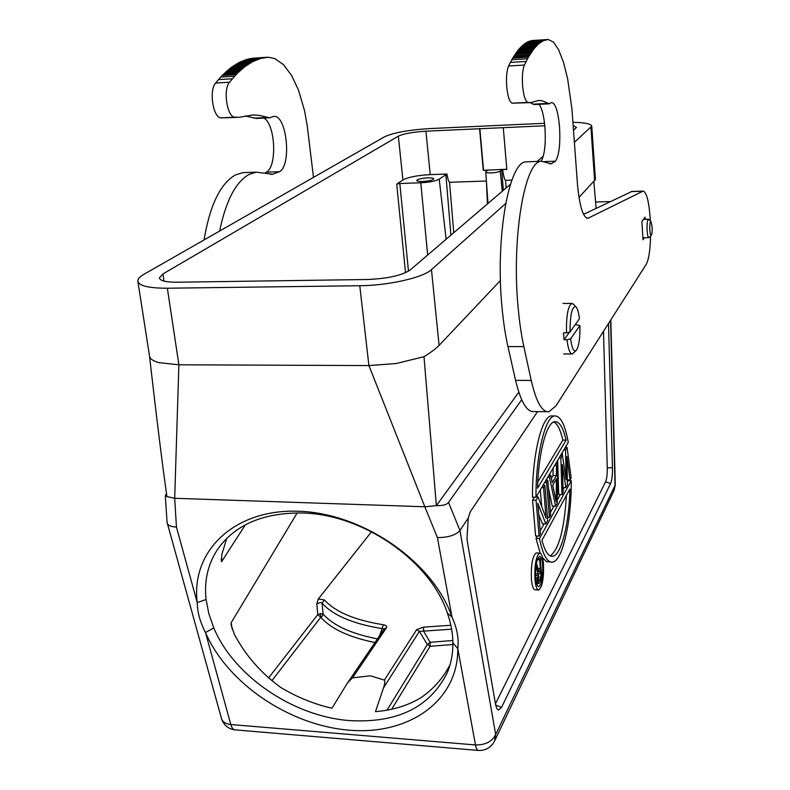 <?xml version="1.0" encoding="UTF-8"?>
<svg xmlns="http://www.w3.org/2000/svg" width="790" height="790" viewBox="0 0 790 790"><rect width="100%" height="100%" fill="white"/><g stroke="black" fill="none" stroke-linecap="round" stroke-linejoin="round"><path stroke-width="1.19" d="M167.085 522.417L221.506 718.574C222.642 721.991 225.743 723.986 230.808 724.529C231.845 728.094 233.366 729.881 235.351 729.891L478.177 750.421M452.887 642.863L457.785 648.57L475.491 744.95C485.544 745.029 492.279 741.543 495.676 734.502L494.481 741.218C490.985 747.547 485.702 750.628 478.631 750.461C477.259 750.51 476.212 748.673 475.491 744.95L230.808 724.529L205.489 632.543C200.117 622.174 197.372 612.191 197.243 602.602C190.686 551.509 233.84 508.888 298.403 511.239C362.808 513.036 433.374 561.986 452.008 617.118C457.015 628.03 458.941 638.518 457.785 648.57C458.299 701.244 408.509 735.431 348.933 730.158C289.347 725.25 227.569 683.459 205.489 632.543L213.804 627.951L208.807 613.524L206.081 599.511C204.037 580.798 207.918 564.02 217.714 549.168C235.163 524.659 263.317 512.611 302.195 513.006C362.827 514.053 430.441 560.949 447.367 613.07C450.972 623.369 452.808 633.304 452.887 642.863C452.996 653.37 451.179 663.165 447.456 672.25C430.244 707.129 397.716 723.245 349.871 720.608C293.465 716.599 234.008 676.339 213.804 627.951M167.125 523.049C167.786 525.429 170.897 526.762 176.447 527.078L174.689 498.283L424.832 506.775L437.413 537.605C448.197 537.565 455.702 535.195 459.938 530.515L468.253 518.072L470.287 511.801L537.536 411.6M226.76 538.336L221.793 554.62L221.565 561.779L221.121 558.935M245.335 524.817L221.565 561.779M297.188 512.908L231.164 622.747L231.095 624.851L234.275 634.074C245.315 655.167 260.809 672.952 280.746 687.438C296.931 697.175 314.005 704.107 331.968 708.235L347.432 683.024L352.528 677.84L370.49 675.806L384.384 680.111C385.204 681.178 384.898 683.794 383.456 687.981L375.487 711.632C392.551 710.24 407.63 705.648 420.724 697.856C433.463 689.077 443.259 677.968 450.122 664.538M176.447 527.078L197.243 602.602L206.081 599.511M166.532 493.75L165.288 495.685L166.937 496.584C162.661 467.058 156.855 420.24 149.508 356.152M149.498 356.093C149.982 358.867 153.132 361.06 158.948 362.659L178.886 364.792L174.689 498.283L166.937 496.584M505.679 203.514L431.468 269.617C423.322 277.567 388.463 285.546 359.776 285.723L167.362 288.222C148.51 288.212 138.665 285.802 137.816 280.983C137.816 278.88 139.879 276.638 144.007 274.268L384.513 136.798C393.716 132.621 408.973 129.866 430.274 128.553L544.547 123.289M574.419 142.299L591.75 126.193C591.157 123.852 584.906 122.549 572.977 122.292M544.804 125.778L425.928 131.189C413.002 131.989 403.809 133.658 398.348 136.176L162.928 273.962L159.402 277.882C159.945 280.786 165.9 282.237 177.246 282.218L367.498 279.502C387.643 278.633 401.883 275.443 410.207 269.963L510.458 184.248M537.161 161.417L543.313 156.163M573.55 130.301L576.483 127.378L573.224 125.689M500.435 280.49L439.092 345.408C436.189 348.459 431.162 352.222 424.003 356.695L396.146 363.528L368.91 365.572L424.832 506.775L436.366 505.639L424.003 356.734M591.75 126.193L595.413 179.498L578.971 197.391M610.561 320.256L615.055 485.337L495.676 734.502L459.938 530.515L448.542 502.401L521.686 399.74M468.253 518.072L466.989 538.701L467.443 542.098L495.409 703.535C496.12 707.465 497.147 709.637 498.48 710.072L501.522 707.386L610.561 483.579C611.924 480.231 612.556 474.938 612.457 467.68L608.507 323.475M603.491 331.346L607.273 467.917C607.362 474.247 606.799 478.868 605.594 481.781L495.458 703.801M540.311 489.889L541.703 506.568M534.326 497.196L532.559 500.179L535.61 535.985L539.096 536.124L540.419 533.724L537.852 503.349L545.831 523.918L547.737 520.452L544.833 485.307L543.036 485.257M538.8 514.576L542.404 523.79L545.831 523.918M543.323 484.754L543.372 485.267M546.542 479.293L546.729 480.182M548.477 488.388L552.259 506.074L555.607 506.183L557.217 503.26L557.681 463.345L556.476 465.409L556.377 475.59L552.299 482.67L550.739 475.205L549.494 477.338L547.717 477.288M553.119 468.115L553.039 475.501L551.39 478.325M562.322 452.453L562.381 455.228M557.641 460.412L558.698 494.52L561.986 494.619L563.161 492.496L562.283 464.52L565.867 487.588L567.398 484.813L566.914 456.492L570.034 480.024L571.16 477.99L567.062 447.318L565.364 447.278M536.548 552.98L536.183 552.961C532.49 556.042 530.91 564.899 531.433 579.544C532.114 586.308 533.388 589.735 535.245 589.824L538.365 589.982M554.827 415.965L551.479 415.915C541.861 415.915 532.174 455.218 532.48 497.137L535.985 497.246C535.669 455.297 545.278 415.965 554.827 415.965C560.584 415.886 565.057 424.674 568.267 442.351L535.985 497.246M537.328 536.055L536.005 538.434L540.232 553.198M542.602 557.809L546.611 561.66L552.299 562.144C547.095 562.47 542.819 554.61 539.481 538.573L536.005 538.434M552.299 562.144C562.618 561.572 571.575 520.64 571.239 480.745L568.02 480.656L567.338 481.88M564.208 487.539L563.063 489.603M560.317 494.57L557.256 500.08M553.909 506.133L550.452 512.374M544.083 523.849L540.172 530.91M437.413 537.605L452.008 617.118L447.367 613.07M384.384 628.721L386.448 627.843C387.307 626.411 386.231 625.364 383.229 624.722C354.848 620.18 335.246 611.924 324.423 599.946L318.251 599.037L371.517 531.759M450.863 625.275L423.677 627.122L416.656 629.65L419.391 631.368L427.36 644.571L387.031 710.161M384.355 628.751L347.432 683.024M423.677 627.122L423.519 631.111L419.391 631.368L383.456 687.981M268.659 677.81L317.797 614.561L320.74 617.267L320.483 613.603L323.09 614.077L322.073 603.135L320.434 602.503L316.79 603.886L318.251 599.037M486.403 181.029L449.559 182.302C448.72 181.868 447.841 179.113 446.903 174.027L430.214 174.63C417.387 175.35 408.292 177.118 402.91 179.952L396.718 184.119L399.819 183.507L408.479 271.187M452.828 640.522L430.135 642.28L430.096 646.279L427.36 644.571L430.135 642.28L423.519 631.111L451.623 629.186M320.779 617.257L322.132 616.457L323.09 614.077C333.36 625.571 351.481 633.847 377.462 638.883M324.423 599.946L322.073 603.135C333.094 615.43 353.11 623.922 382.133 628.613L383.229 624.722M379.437 635.98L382.133 628.613L384.216 628.958M479.579 128.75L483.283 170.304L487.558 170.452M487.558 170.146L485.771 172.042L487.993 203.455M503.279 127.674L506.825 169.435L502.519 169.593L500.218 171.124C498.628 172.072 495.626 172.664 491.183 172.921C487.795 172.99 485.988 172.704 485.771 172.042M506.815 169.248L483.283 170.304M511.871 180.15L505.57 180.367C504.692 180.16 503.674 176.575 502.519 169.593M446.903 174.027L439.23 179.162C435.744 181.088 429.602 182.292 420.794 182.786L399.819 183.507M422.66 181.473C427.775 181.186 431.35 180.485 433.394 179.369L433.779 178.826C433.522 178.086 431.538 177.76 427.815 177.849C422.769 178.135 419.204 178.826 417.14 179.942L416.725 180.495C416.962 181.236 418.947 181.562 422.66 181.473M483.539 170.107L479.836 128.572M448.542 502.401C446.903 504.682 442.844 505.768 436.366 505.639L518.813 392.225M167.362 288.222L178.886 364.792L368.91 365.572L359.776 285.723M536.242 496.801L538.069 496.861L536.055 500.287L539.096 536.124M538.069 496.861L546.097 518.28L543.54 487.509L544.833 485.307M532.559 500.179L536.055 500.287M543.54 487.509L541.733 487.46M547.806 480.211L546.542 482.384L549.425 517.401L550.679 515.129L547.806 480.211L546.028 480.162M547.48 517.332L549.425 517.401M546.542 482.384L544.745 482.334M548.971 475.155L550.739 475.205M555.607 506.183L549.494 477.338M556.18 501.808L556.407 478.859L552.743 485.257L556.18 501.808M554.728 465.359L556.476 465.409M555.943 463.305L557.681 463.345M553.039 475.501L556.377 475.59M553.01 484.784L553 486.492M560.712 455.188L562.431 455.228L560.861 457.914L561.986 494.619M562.431 455.228L566.124 479.797L565.531 449.935L567.062 447.318M559.132 457.874L560.861 457.914M563.003 487.509L565.867 487.588M567.309 479.945L570.034 480.024M565.531 449.935L563.823 449.895M543.451 563.517C543.984 578.004 542.404 586.832 538.731 590.002C536.894 589.913 535.63 586.476 534.949 579.712C534.425 565.057 535.995 556.2 539.659 553.109C541.525 553.237 542.789 556.703 543.451 563.517M542.7 564.949C542.157 559.369 541.12 556.525 539.59 556.427C536.588 558.965 535.304 566.223 535.729 578.221C536.282 583.77 537.319 586.585 538.829 586.664C541.841 584.077 543.135 576.838 542.7 564.949M537.556 583.435L537.012 584.748M536.45 563.171L536.578 564.672M537.348 559.666L539.619 559.764L540.251 558.589L537.802 558.49M536.193 564.653L536.993 564.692L536.252 566.084L538.03 573.915L537.654 580.956L538.326 583.06L538.849 583.504L539.412 582.902L541.9 578.082L540.251 558.589M536.993 564.692L538.592 571.881L540.36 568.504L539.619 559.764M539.126 581.025L541.101 577.213L540.577 571.002L538.316 575.801L538.632 581.005M535.541 573.797L538.03 573.915M535.571 575.456L537.684 575.555M535.689 577.747L537.506 577.826M535.827 579.208L537.506 579.287M536.045 580.877L537.654 580.956M536.232 581.924L537.862 582.003M536.459 582.971L538.326 583.06M536.568 583.385L538.849 583.504M540.36 568.504L537.812 568.385M541.101 577.213L538.178 577.075M566.104 440.158C563.171 427.607 559.438 421.455 554.896 421.672C546.759 421.89 538.425 452.433 537.575 488.2L566.104 440.158L562.845 440.089C560.466 429.859 557.454 423.815 553.83 421.959M537.832 481.861L562.845 440.089M571.239 480.745L539.481 538.573M569.906 488.99L541.96 540.321C544.912 551.321 548.428 556.654 552.506 556.318C561.275 555.745 569.205 523.405 569.906 488.99M566.44 495.36C564.267 529.517 558.846 549.702 550.176 555.903M596.134 208.353L593.843 181.651M268.225 57.206L253.649 58.144L247.112 59.349L260.532 58.5L268.225 57.206L274.9 58.618L283.472 64.652L291.559 75.406L298.492 90.08L304.584 110.827L307.162 125.264L313.502 177.385M219.63 231.045C225.95 200.66 235.815 181.759 249.245 174.353L256.296 172.151L272.58 174.274L279.512 171.697C292.093 165.071 286.612 113.671 273.478 116.476L269.627 117.789L259.505 115.409L253.017 114.925L239.498 117.276L234.729 117.187C227.046 116.92 222.899 89.626 229.495 82.239L237.099 73.51L244.87 66.627L252.711 61.63L260.532 58.5M237.099 117.404L220.874 117.888C213.063 117.621 208.846 90.425 215.561 83.049L222.148 75.475L231.194 67.476L239.163 62.479L247.112 59.349M245.028 115.933L256.355 118.46L268.926 117.829M263.919 118.075C275.434 124.208 277.339 166.601 266.408 172.2L264.788 173.119M245.69 172.556L242.797 172.664L235.618 174.867C220.499 183.28 209.972 204.975 204.037 239.953M215.561 83.049L229.495 82.239M218.465 79.602L232.359 78.783M222.148 75.475L235.973 74.655M527.769 161.782L525.962 161.851C509.017 161.535 495.271 237.276 501.907 306.165C503.25 321.244 505.264 334.713 507.94 346.583L515.574 380.336C520.729 401.774 526.831 412.173 533.902 411.55L547.184 411.728M631.901 191.466L583.563 214.357M543.481 40.655L548.211 39.5L532.44 40.507L528.352 41.613L543.481 40.655L538.671 43.756L533.852 48.861L528.382 57.147L524.392 65.056C522.585 69.629 521.993 76.541 522.605 85.804C523.553 95.481 525.261 101.011 527.73 102.394L512.029 103.184L529.191 102.67M512.029 103.184C509.471 101.811 507.703 96.301 506.726 86.663C506.094 77.43 506.716 70.537 508.582 65.975L512.71 58.085L518.378 49.809L523.375 44.714L528.352 41.613M530.06 102.67L534.307 104.566L548.813 103.836M539.027 104.329C541.97 108.131 543.945 115.903 544.962 127.654C545.91 143.899 544.626 155.097 541.13 161.269M650.595 235.914C650.19 250.272 648.738 259.752 646.24 264.324L555.923 405.912L548.932 411.748C542.108 412.38 536.203 401.952 531.226 380.444L523.839 346.583C521.252 334.674 519.297 321.155 517.993 306.026C511.574 236.901 524.837 160.923 541.199 161.269L551.223 163.797L555.469 161.18C559.113 155.511 560.466 144.116 559.537 126.993C558.096 111.38 555.449 103.213 551.608 102.512L549.238 103.816L543.007 101.061L539.007 100.399L530.673 102.601L527.73 102.394M508.582 65.975L524.392 65.056M510.409 62.38L526.15 61.452M512.71 58.085L528.382 57.147M548.211 39.5L553.494 42.127L558.609 49.75L563.497 62.282L567.595 78.645L571.911 108.734L577.5 184.84C579.633 206.565 583.109 217.714 587.938 218.287L643.109 191.111C646.595 192 648.995 201.509 650.288 219.669L650.358 220.914M645.223 219.334L645.094 217.181L641.895 221.575L643.001 239.755L644.393 237.76M649.192 237.375L648.847 237.662C648.017 237.484 647.435 235.153 647.109 230.68C646.872 225.091 647.217 221.358 648.126 219.502L648.847 219.432M652.115 226.75C652.293 231.036 652.027 233.83 651.315 235.144C650.614 235.588 650.121 233.889 649.824 230.058C649.666 224.558 650.071 221.733 651.039 221.585L652.115 226.75M576.107 350.562L572.385 353.979C569.985 353.92 568.188 349.18 566.983 339.769L570.597 338.831L579.939 325.51L575.258 324.651M569.531 332.067L564.04 339.769L566.983 339.769M564.04 339.769L563.507 332.866L566.46 332.857C566.232 315.803 568 305.977 571.763 303.4L573.51 304.318M570.074 331.928C570.074 314.598 571.99 306.194 575.831 306.708C577.451 308.258 578.655 312.277 579.445 318.765L570.074 331.928L566.46 332.857M579.939 325.51C580.166 337.863 578.971 346.129 576.364 350.296C573.886 352.449 571.96 348.627 570.597 338.831M615.292 484.833L614.037 490.541L615.292 484.833L610.808 319.881M431.468 269.617L439.092 345.408M594.633 180.821L590.96 127.565M607.273 467.917L612.457 467.68M495.715 705.075L501.522 707.386M610.561 483.579L605.594 481.781M386.448 627.843L352.528 677.84M384.384 680.111L416.656 629.65M232.161 629.067L231.164 622.747M316.79 603.886L317.797 614.561L320.483 613.603M396.718 184.119L405.517 272.698M402.91 179.952L398.348 136.176M162.928 273.962L164.004 281.102M452.887 644.531L430.096 646.279L391.682 709.232M374.983 642.527C349.081 637.283 331 628.86 320.75 617.267L271.938 680.625M425.928 131.189L430.224 174.63M486.413 181.088L487.44 203.929M500.218 171.124L502.292 191.229M506.153 187.931L505.57 180.367M501.739 169.899L503.309 190.36M427.666 255.032L420.794 182.786M439.23 179.162L446.113 239.261M445.846 174.383L450.922 235.153M453.746 232.734L449.559 182.302M266.408 172.2L279.512 171.697M253.847 118.145L267.158 117.473M220.874 117.888L234.729 117.187M220.686 77.045L234.541 76.215M223.294 74.339L237.099 73.51M224.558 73.115L238.353 72.285M225.91 71.841L239.676 71.011M227.234 70.666L240.98 69.826M228.547 69.55L242.273 68.72M229.87 68.493L243.567 67.654M231.194 67.476L244.87 66.627M232.517 66.508L246.184 65.669M233.85 65.6L247.487 64.75M235.173 64.741L248.791 63.891M236.506 63.931L250.104 63.082M237.839 63.18L251.408 62.331M239.163 62.479L252.711 61.63M240.496 61.827L254.025 60.978M241.819 61.225L255.328 60.376M243.152 60.682L256.632 59.833M244.475 60.188L257.925 59.339M245.799 59.744L259.219 58.895M248.425 59.013L261.826 58.164M249.739 58.717L263.11 57.868M251.052 58.48L264.403 57.631M252.356 58.282L265.677 57.443M253.649 58.144L266.961 57.305M523.839 346.583L507.94 346.583M515.574 380.336L531.226 380.444M555.469 161.18L544.695 161.594M547.727 103.421L532.737 104.171M511.801 59.714L527.503 58.776M513.431 56.91L529.073 55.971M514.221 55.636L529.843 54.698M515.07 54.322L530.663 53.374M515.9 53.098L531.463 52.15M516.719 51.952L532.253 51.004M517.549 50.856L533.053 49.908M518.378 49.809L533.852 48.861M519.208 48.822L534.652 47.864M520.047 47.884L535.462 46.936M520.877 47.015L536.262 46.057M521.706 46.185L537.072 45.237M522.545 45.425L537.871 44.467M523.375 44.714L538.671 43.756M524.205 44.062L539.481 43.104M525.034 43.46L540.281 42.502M525.873 42.917L541.081 41.959M526.703 42.433L541.881 41.475M527.523 41.998L542.681 41.041M529.172 41.287L544.27 40.33M529.991 41.011L545.07 40.063M530.811 40.794L545.86 39.846M531.63 40.626L546.65 39.678M532.44 40.507L547.431 39.559M586.703 218.119L588.599 218.07M642.714 191.249L631.151 191.614M221.615 718.93C223.837 725.21 228.192 728.844 234.689 729.842M167.105 522.605L165.298 495.893M497.967 709.835L498.48 710.072M614.037 490.541L494.708 740.753M448.039 670.789L447.456 672.25M137.924 281.694L149.419 355.421M536.183 552.961L539.659 553.109M552.506 556.318L551.183 556.259M242.797 172.664L256.296 172.151M270.358 174.353L272.58 174.274M252.286 58.292L265.608 57.453M610.324 201.569L595.591 202.003M525.962 161.851L541.199 161.269M549.85 163.846L551.223 163.797M531.581 40.636L546.601 39.688M587.375 218.307L587.938 218.287M631.565 191.476L643.109 191.111M648.758 237.662L642.882 237.79M648.462 219.245L643.504 219.373M651.276 235.193L649.123 237.474M651.039 221.585L648.748 219.334M571.97 353.979L563.665 353.969M571.763 303.4L563.033 303.469M575.831 306.708L573.027 303.814"/></g></svg>
